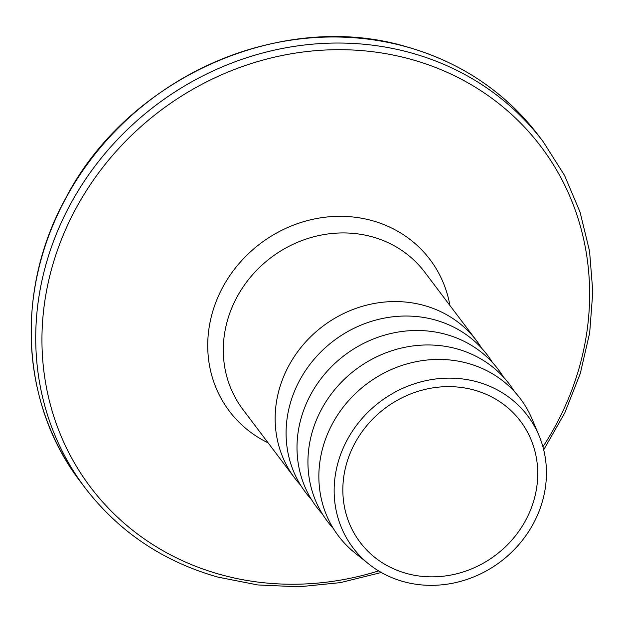 <?xml version="1.0" encoding="UTF-8"?>
<svg xmlns="http://www.w3.org/2000/svg" width="624" height="624" viewBox="0 0 624 624"><rect width="100%" height="100%" fill="white"/><g stroke="black" fill="none" stroke-linecap="round" stroke-linejoin="round"><path stroke-width="0.94" d="M403.354 581.599A109.45 100.113 142.9 0 0 516.134 547.63A109.45 100.113 142.9 0 0 539.011 435.552A109.45 100.113 142.9 0 0 477.227 381.88A109.45 100.113 142.9 0 0 349.604 435.661A109.45 100.113 142.9 0 0 368.885 564.088A109.45 100.113 142.9 0 0 403.354 581.599M539.011 435.552L532.132 419.195A113.935 104.216 142.9 0 0 467.813 363.324A113.935 104.216 142.9 0 0 334.955 419.305A113.935 104.216 142.9 0 0 355.033 552.997L368.885 564.088M514.457 391.622A113.935 104.216 142.9 0 0 456.885 348.863A113.935 104.216 142.9 0 0 328.318 398.151A113.935 104.216 142.9 0 0 333.333 528.466M503.529 377.153A113.935 104.216 142.9 0 0 445.957 334.394A113.935 104.216 142.9 0 0 317.39 383.682A113.935 104.216 142.9 0 0 322.405 514.004M492.601 362.692A113.935 104.216 142.9 0 0 435.029 319.933A113.935 104.216 142.9 0 0 306.462 369.221A113.935 104.216 142.9 0 0 311.477 499.535M481.673 348.223A113.935 104.216 142.9 0 0 476.557 340.735A113.935 104.216 142.9 0 0 424.102 305.464A113.935 104.216 142.9 0 0 298.397 350.758A113.935 104.216 142.9 0 0 294.739 478.101A113.935 104.216 142.9 0 0 300.55 485.074M474.201 390.07A100.48 91.907 142.9 0 0 363.347 430.014A100.48 91.907 142.9 0 0 360.118 542.311A100.48 91.907 142.9 0 0 406.38 573.417A100.48 91.907 142.9 0 0 517.234 533.473A100.48 91.907 142.9 0 0 520.463 421.169A100.48 91.907 142.9 0 0 474.201 390.07M80.527 481.806C20.67 404.477 14.781 289.778 65.871 197.894C128.216 77.649 281.869 9.399 406.341 46.722C460.972 62.306 505.066 91.962 538.637 135.681A287.087 262.595 142.9 0 0 406.474 46.816A287.087 262.595 142.9 0 0 89.747 160.937A287.087 262.595 142.9 0 0 80.527 481.806L85.09 487.851C118.794 531.726 163.012 561.467 217.76 577.083L257.712 584.945L298.896 586.81L340.408 582.629L381.326 572.504M538.637 135.681L543.208 141.726A287.087 262.595 142.9 0 0 411.037 52.861A287.087 262.595 142.9 0 0 94.318 166.99A287.087 262.595 142.9 0 0 85.09 487.851M542.919 446.776A282.36 258.274 142.9 0 0 411.083 59.35A282.36 258.274 142.9 0 0 59.054 245.739A282.36 258.274 142.9 0 0 220.498 574.579A282.36 258.274 142.9 0 0 378.62 570.913M449.92 305.479A125.744 115.019 142.9 0 0 372.115 220.623A125.744 115.019 142.9 0 0 219.461 293.787A125.744 115.019 142.9 0 0 268.102 442.853M476.557 340.735L424.694 272.095A113.935 104.216 142.9 0 0 372.239 236.831A113.935 104.216 142.9 0 0 246.542 282.126A113.935 104.216 142.9 0 0 242.884 409.469L294.739 478.101M543.208 141.726L564.494 175.336L580.07 212.121L589.571 251.238L592.8 291.79L589.68 332.849L580.289 373.48L564.845 412.768L543.707 449.818"/></g></svg>
